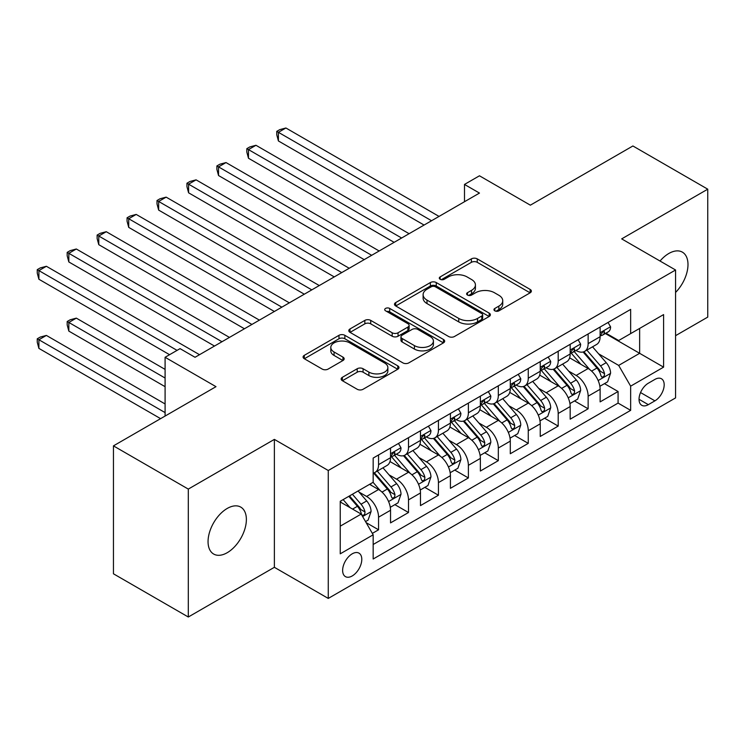 <?xml version="1.0" encoding="UTF-8"?>
<svg xmlns="http://www.w3.org/2000/svg" width="745" height="745" viewBox="0 0 745 745"><rect width="100%" height="100%" fill="white"/><g stroke="black" fill="none" stroke-linecap="round" stroke-linejoin="round"><path stroke-width="1.12" d="M494.81 310.842A2.905 1.676 0 0 0 498.926 310.842L530.151 292.813A4.153 2.403 0 0 0 531.371 291.118A4.153 2.403 0 0 0 530.151 289.423L477.256 258.878A4.153 2.403 0 0 0 471.38 258.878L440.155 276.907A2.905 1.676 0 0 0 439.299 278.09A2.905 1.676 0 0 0 440.155 279.282A2.905 1.676 0 0 0 444.262 279.282L448.304 276.944A13.298 7.683 0 0 1 467.115 276.944L471.52 279.496A13.298 7.683 0 0 1 475.422 284.925A13.298 7.683 0 0 1 471.52 290.354L467.478 292.683A2.905 1.676 0 0 0 466.631 293.875A2.905 1.676 0 0 0 467.478 295.057A2.905 1.676 0 0 0 471.594 295.057L475.636 292.729A13.298 7.683 0 0 1 494.447 292.729L498.852 295.271A13.298 7.683 0 0 1 502.745 300.701A13.298 7.683 0 0 1 498.852 306.13L494.81 308.467A2.905 1.676 0 0 0 493.963 309.65A2.905 1.676 0 0 0 494.81 310.842L494.81 308.467M227.216 552.706A27.099 15.645 120 0 0 244.919 528.82A27.099 15.645 120 0 0 240.765 507.112A27.099 15.645 120 0 0 227.216 508.453A27.099 15.645 120 0 0 209.513 532.33A27.099 15.645 120 0 0 213.666 554.047A27.099 15.645 120 0 0 227.216 552.706M675.566 292.44A27.099 15.645 120 0 0 682.373 252.145A27.099 15.645 120 0 0 668.824 253.486A27.099 15.645 120 0 0 660.033 261.029M352.217 575.95A13.55 7.823 120 0 0 361.064 564.012A13.55 7.823 120 0 0 358.988 553.153A13.55 7.823 120 0 0 352.217 553.824A13.55 7.823 120 0 0 343.361 565.762A13.55 7.823 120 0 0 345.438 576.621A13.55 7.823 120 0 0 352.217 575.95M342.365 377.305A4.153 2.403 0 0 0 341.145 379A4.153 2.403 0 0 0 342.365 380.704L357.209 389.272A4.153 2.403 0 0 0 363.085 389.272L397.756 369.25A4.153 2.403 0 0 0 398.975 367.555A4.153 2.403 0 0 0 397.756 365.851L344.861 335.315A4.153 2.403 0 0 0 338.984 335.315L304.305 355.337A4.153 2.403 0 0 0 303.085 357.032A4.153 2.403 0 0 0 304.305 358.727L322.231 369.082A4.153 2.403 0 0 0 328.107 369.082L342.951 360.515A4.153 2.403 0 0 0 344.171 358.811A4.153 2.403 0 0 0 342.951 357.116L334.058 351.985A11.119 6.416 0 0 1 330.808 347.449A11.119 6.416 0 0 1 337.671 341.517A11.119 6.416 0 0 1 349.787 342.905L384.606 363.011A11.119 6.416 0 0 1 387.866 367.555A11.119 6.416 0 0 1 381.002 373.478A11.119 6.416 0 0 1 368.887 372.09L363.085 368.738A4.153 2.403 0 0 0 357.209 368.738L342.365 377.305L342.365 380.704M675.566 335.678L707.75 317.1L707.75 189.183L632.896 145.973L530.356 205.173L479.463 175.792L464.489 184.434L479.463 193.076L195.032 357.283L180.067 348.641L165.092 357.283L165.092 416.055M188.299 489.093L188.299 617.009L274.374 567.308L274.374 439.392L188.299 489.093L113.445 445.873L215.994 386.674L165.092 357.283M274.374 439.392L328.266 470.505L675.566 269.997L675.566 397.914L328.266 598.421L328.266 470.505M707.75 189.183L621.675 238.884L675.566 269.997M448.602 336.498A4.153 2.403 0 0 0 454.478 336.498L489.158 316.485A4.153 2.403 0 0 0 490.378 314.781A4.153 2.403 0 0 0 489.158 313.086L436.253 282.551A4.153 2.403 0 0 0 430.377 282.551L395.707 302.572A4.153 2.403 0 0 0 394.487 304.267A4.153 2.403 0 0 0 395.707 305.962L448.602 336.498M386.729 311.466A2.905 1.676 0 0 1 389.682 311.876L389.682 308.421L443.461 339.469A4.153 2.403 0 0 1 444.672 341.163A4.153 2.403 0 0 1 443.461 342.868L408.781 362.889A4.153 2.403 0 0 1 402.905 362.889L350.001 332.344L350.001 328.955A4.153 2.403 0 0 0 348.79 330.65A4.153 2.403 0 0 0 350.001 332.344M350.001 328.955L364.845 320.387A4.153 2.403 0 0 1 370.721 320.387L392.177 332.773A4.153 2.403 0 0 0 398.053 332.773L407.897 327.083A4.153 2.403 0 0 0 409.117 325.388A4.153 2.403 0 0 0 407.897 323.693L385.565 310.795A2.905 1.676 0 0 1 384.709 309.613A2.905 1.676 0 0 1 386.506 308.058A2.905 1.676 0 0 1 389.682 308.421M188.299 617.009L113.445 573.79L113.445 445.873M372.351 533.383L378.562 529.797L366.14 522.627M359.071 492.1L366.587 496.44A16.939 9.778 60 0 1 378.562 517.179L390.538 510.269L390.538 522.888L408.502 512.513L394.878 504.644M389.011 474.816L396.526 479.156A16.939 9.778 60 0 1 408.502 499.895L420.478 492.976L420.478 505.604L438.442 495.229L424.818 487.36M418.951 457.523L426.466 461.863A16.939 9.778 60 0 1 438.442 482.611L450.418 475.692L450.418 488.31L468.382 477.945L454.757 470.076M448.89 440.239L456.406 444.579A16.939 9.778 60 0 1 468.382 465.327L480.357 458.408L480.357 471.026L498.321 460.652L484.697 452.792M478.83 422.955L486.345 427.295A16.939 9.778 60 0 1 498.321 448.034L510.297 441.124L510.297 453.742L528.261 443.368L514.637 435.508M508.77 405.671L516.285 410.011A16.939 9.778 60 0 1 528.261 430.75L540.237 423.84L540.237 436.458L558.201 426.084L544.576 418.224M538.71 388.387L546.225 392.727A16.939 9.778 60 0 1 558.201 413.466L570.176 406.556L570.176 419.174L588.14 408.8L588.14 396.182A16.939 9.778 -120 0 0 576.164 375.443L568.649 371.103M574.516 400.931L588.14 408.8M390.538 510.269A16.939 9.778 -120 0 0 378.562 489.521L369.576 484.334M420.478 492.976A16.939 9.778 -120 0 0 408.502 472.237L389.989 461.546M450.418 475.692A16.939 9.778 -120 0 0 438.442 454.953L419.929 444.262M480.357 458.408A16.939 9.778 -120 0 0 468.382 437.669L449.868 426.978M510.297 441.124A16.939 9.778 -120 0 0 498.321 420.385L479.808 409.694M540.237 423.84A16.939 9.778 -120 0 0 528.261 403.092L509.748 392.41M570.176 406.556A16.939 9.778 -120 0 0 558.201 385.808L539.687 375.117M654.911 379.41L648.318 383.219A13.121 7.58 120 0 0 639.741 394.785A13.121 7.58 120 0 0 641.752 405.299A13.121 7.58 120 0 0 648.318 404.656L654.911 400.847A13.121 7.58 120 0 0 663.478 389.281A13.121 7.58 120 0 0 661.467 378.767A13.121 7.58 120 0 0 654.911 379.41M340.242 526.166L361.195 514.069L373.171 534.808L373.171 559.011L630.652 410.355L630.652 386.152L618.676 365.413L598.589 353.81M373.171 534.808L340.242 553.824L340.242 501.273L373.171 482.266L373.171 458.063L630.652 309.408L630.652 333.611L663.59 314.595L663.59 367.145L630.652 386.152M396.368 454.171L396.526 454.264A16.939 9.778 60 0 0 404.991 455.102L416.967 448.183A16.939 9.778 -120 0 0 420.478 440.435L420.478 430.75M426.308 436.887L426.466 436.97A16.939 9.778 60 0 0 434.931 437.818L446.907 430.899A16.939 9.778 -120 0 0 450.418 423.151L450.418 413.466M456.247 419.603L456.406 419.686A16.939 9.778 60 0 0 464.871 420.525L476.847 413.615A16.939 9.778 -120 0 0 480.357 405.857L480.357 396.182M486.187 402.309L486.345 402.402A16.939 9.778 60 0 0 494.81 403.241L506.786 396.331A16.939 9.778 -120 0 0 510.297 388.573L510.297 378.898M516.127 385.025L516.285 385.118A16.939 9.778 60 0 0 524.75 385.957L536.726 379.047A16.939 9.778 -120 0 0 540.237 371.289L540.237 361.614M546.066 367.741L546.225 367.834A16.939 9.778 60 0 0 554.69 368.673L566.666 361.753A16.939 9.778 -120 0 0 570.176 354.005L570.176 344.32M373.171 544.493L618.08 403.092L618.08 391.516L600.116 401.89L600.116 389.272A16.939 9.778 -120 0 0 588.14 368.524L569.627 357.833M576.006 350.457L576.164 350.55A16.939 9.778 -120 0 0 584.629 351.389A16.939 9.778 -120 0 0 588.14 343.631L588.14 333.956M584.629 351.389L596.605 344.469A16.939 9.778 -120 0 0 600.116 336.721L600.116 327.036M378.562 454.953L378.562 464.629A16.939 9.778 60 0 1 375.052 472.386A16.939 9.778 60 0 1 373.171 473.066M375.052 472.386L387.028 465.467A16.939 9.778 -120 0 0 390.538 457.719L390.538 448.034M408.502 437.669L408.502 447.345A16.939 9.778 60 0 1 404.991 455.102M438.442 420.376L438.442 430.061A16.939 9.778 60 0 1 434.931 437.818M468.382 403.092L468.382 412.777A16.939 9.778 60 0 1 464.871 420.525M498.321 385.808L498.321 395.493A16.939 9.778 60 0 1 494.81 403.241M528.261 368.524L528.261 378.199A16.939 9.778 60 0 1 524.75 385.957M558.201 351.24L558.201 360.915A16.939 9.778 60 0 1 554.69 368.673M558.201 413.466L558.201 426.084M528.261 430.75L528.261 443.368M498.321 448.034L498.321 460.652M468.382 465.327L468.382 477.945M438.442 482.611L438.442 495.229M408.502 499.895L408.502 512.513M378.562 517.179L378.562 529.797M361.195 514.069L340.242 501.972M618.676 365.413L639.638 353.316L639.638 328.424L663.59 314.595M605.35 333.518L663.59 367.145M605.946 333.173L618.676 340.521L630.652 333.611M274.374 567.308L328.266 598.421M464.489 184.434L464.489 201.718M604.456 383.647L618.08 391.516M618.08 403.092L630.652 410.355M495.974 311.252L498.852 309.585A13.298 7.683 0 0 0 502.745 304.156L502.745 300.701M475.422 284.925L475.422 288.38A13.298 7.683 0 0 1 471.52 293.809L468.642 295.467M530.095 292.841L477.256 262.333A4.153 2.403 0 0 0 471.38 262.333L441.31 279.692M489.102 316.513L436.253 286.005A4.153 2.403 0 0 0 430.377 286.005L395.753 305.99M481.81 315.973A2.905 1.676 0 0 0 482.658 314.781A2.905 1.676 0 0 0 481.81 313.598L435.378 286.788A2.905 1.676 0 0 0 431.262 286.788L426.997 289.246A13.298 7.683 0 0 0 423.104 294.675A13.298 7.683 0 0 0 426.997 300.105L458.743 318.432A13.298 7.683 0 0 0 477.545 318.432L481.81 315.973L481.81 319.428A2.905 1.676 0 0 0 482.658 318.245L482.658 314.781M423.104 294.675L423.104 298.14A13.298 7.683 0 0 0 426.997 303.569L426.997 300.105M481.81 319.428L477.545 321.887A13.298 7.683 0 0 1 458.743 321.887L426.997 303.569M350.057 332.382L364.845 323.842L364.845 320.387M409.117 325.388L409.117 328.843A4.153 2.403 0 0 1 407.897 330.547L398.053 336.228A4.153 2.403 0 0 1 392.177 336.228L370.721 323.842A4.153 2.403 0 0 0 364.845 323.842M389.682 311.876L443.405 342.896M414.434 345.624A11.119 6.416 0 0 0 426.55 347.012A11.119 6.416 0 0 0 433.413 341.08A11.119 6.416 0 0 0 430.163 336.544L417.889 329.458A4.153 2.403 0 0 0 412.013 329.458L402.17 335.148A4.153 2.403 0 0 0 400.95 336.842A4.153 2.403 0 0 0 402.17 338.537L414.434 345.624L414.434 349.079A11.119 6.416 0 0 0 426.55 350.467A11.119 6.416 0 0 0 433.413 344.544L433.413 341.08M400.95 336.842L400.95 340.297A4.153 2.403 0 0 0 402.17 341.992L402.17 338.537M414.434 349.079L402.17 341.992M387.866 367.555L387.866 371.01A11.119 6.416 0 0 1 381.002 376.942A11.119 6.416 0 0 1 368.887 375.545L363.085 372.193A4.153 2.403 0 0 0 357.209 372.193L342.421 380.732M330.808 347.449L330.808 350.904A11.119 6.416 0 0 0 334.058 355.44L334.058 351.985M342.896 360.543L334.058 355.44M397.709 369.278L344.861 338.77A4.153 2.403 0 0 0 338.984 338.77L304.36 358.764M599.865 386.301L607.603 381.831L610.593 373.189A11.222 6.482 -120 0 0 606.225 362.657L592.545 346.816M589.807 369.622L574.171 351.519M580.904 364.352L571.834 353.838A26.885 15.524 -120 0 0 570.996 352.906M278.416 210.099L364.193 259.623L218.536 175.531L218.536 166.889L226.024 162.568L379.158 250.981M583.111 351.994L596.941 368.011A11.222 6.482 60 0 1 600.945 375.741L601.764 377.072L603.273 376.858L604.288 375.629L604.54 373.673A11.222 6.482 -120 0 0 600.535 365.944L586.855 350.103M583.922 351.733L598.784 368.943A5.718 3.297 60 0 1 600.228 371.178L604.54 373.673M608.05 322.455L610.593 326.869A11.222 6.482 60 0 1 608.274 331.832L602.584 335.11A11.222 6.482 -120 0 0 604.54 332.531L604.297 331.534L602.901 331.814L600.945 334.607A11.222 6.482 60 0 1 600.116 336.2M431.56 220.734L278.416 132.321L285.903 127.991L439.038 216.413M600.489 335.641L600.535 335.641A11.222 6.482 -120 0 0 602.584 335.11M424.073 225.055L278.416 140.963L278.416 132.321L276.767 131.362L279.766 129.639L285.903 127.991M278.416 140.963L276.767 134.826L276.767 131.362M569.925 403.585L577.664 399.124L580.653 390.473A11.222 6.482 -120 0 0 576.285 379.941L562.605 364.1M559.868 386.906L544.232 368.803M550.965 381.636L541.894 371.131A26.885 15.524 -120 0 0 541.056 370.19M248.476 227.393L334.254 276.907L188.597 192.815L188.597 184.173L196.084 179.852L349.219 268.265M553.172 369.278L567.001 385.295A11.222 6.482 60 0 1 571.005 393.025L571.825 394.356L573.333 394.142L574.348 392.913L574.6 390.957A11.222 6.482 -120 0 0 570.596 383.228L556.915 367.387M553.982 369.017L568.845 386.236A5.718 3.297 60 0 1 570.288 388.471L574.6 390.957M539.985 420.869L547.724 416.408L550.713 407.766A11.222 6.482 -120 0 0 546.346 397.225L532.666 381.384M529.928 404.19L514.292 386.087M521.025 398.92L511.955 388.415A26.885 15.524 -120 0 0 511.117 387.474M218.536 244.677L304.314 294.201L158.657 210.099L158.657 201.457L166.144 197.136L319.279 285.549M523.232 386.562L537.061 402.589A11.222 6.482 60 0 1 541.066 410.318L541.885 411.64L543.394 411.436L544.409 410.197L544.66 408.241A11.222 6.482 -120 0 0 540.656 400.512L526.976 384.671M524.042 386.301L538.905 403.52A5.718 3.297 60 0 1 540.349 405.755L544.66 408.241M510.046 438.162L517.784 433.692L520.774 425.05A11.222 6.482 -120 0 0 516.406 414.509L502.726 398.677M499.988 421.474L484.352 403.371M491.085 416.204L482.015 405.699A26.885 15.524 -120 0 0 481.177 404.758M188.597 261.961L274.374 311.485L128.717 227.383L128.717 218.741L136.205 214.42L289.339 302.842M493.292 403.855L507.121 419.873A11.222 6.482 60 0 1 511.126 427.602L511.945 428.934L513.454 428.72L514.469 427.481L514.721 425.525A11.222 6.482 -120 0 0 510.716 417.796L497.036 401.955M494.103 403.585L508.965 420.804A5.718 3.297 60 0 1 510.409 423.039L514.721 425.525M480.106 455.446L487.845 450.976L490.834 442.334A11.222 6.482 -120 0 0 486.466 431.802L472.786 415.961M470.048 438.758L454.413 420.664M461.146 433.488L452.075 422.983A26.885 15.524 -120 0 0 451.237 422.052M158.657 279.245L244.435 328.769L98.778 244.677L98.778 236.025L106.265 231.704L259.4 320.127M463.353 421.139L477.182 437.157A11.222 6.482 60 0 1 481.186 444.886L482.006 446.218L483.514 446.004L484.529 444.765L484.781 442.809A11.222 6.482 -120 0 0 480.776 435.08L467.096 419.239M464.163 420.878L479.026 438.088A5.718 3.297 60 0 1 480.469 440.323L484.781 442.809M578.111 339.739L580.653 344.153A11.222 6.482 60 0 1 578.334 349.116L572.644 352.404A11.222 6.482 -120 0 0 574.6 349.815L574.358 348.818L572.961 349.098L571.005 351.891A11.222 6.482 60 0 1 570.176 353.484M401.62 238.018L248.476 149.605L255.963 145.284L409.098 233.697M570.549 352.925L570.596 352.925A11.222 6.482 -120 0 0 572.644 352.404M394.133 242.339L248.476 158.247L248.476 149.605L246.828 148.655L249.826 146.923L255.963 145.284M248.476 158.247L246.828 152.11L246.828 148.655M548.171 357.032L550.713 361.437A11.222 6.482 60 0 1 548.394 366.4L542.705 369.688A11.222 6.482 -120 0 0 544.66 367.099L544.418 366.102L543.021 366.382L541.066 369.175A11.222 6.482 60 0 1 540.237 370.768M371.68 255.302L216.888 165.939L219.887 164.207L226.024 162.568M540.609 370.209L540.656 370.209A11.222 6.482 -120 0 0 542.705 369.688M218.536 175.531L216.888 169.394L216.888 165.939M518.231 374.316L520.774 378.721A11.222 6.482 60 0 1 518.455 383.684L512.765 386.972A11.222 6.482 -120 0 0 514.721 384.383L514.478 383.386L513.082 383.666L511.126 386.459A11.222 6.482 60 0 1 510.297 388.061M341.741 272.586L186.948 183.223L189.947 181.491L196.084 179.852M510.67 387.493L510.716 387.493A11.222 6.482 -120 0 0 512.765 386.972M188.597 192.815L186.948 186.678L186.948 183.223M488.292 391.6L490.834 396.005A11.222 6.482 60 0 1 488.515 400.968L482.825 404.256A11.222 6.482 -120 0 0 484.781 401.667L484.539 400.68L483.142 400.959L481.186 403.743A11.222 6.482 60 0 1 480.357 405.345M311.801 289.87L157.009 200.507L160.007 198.775L166.144 197.136M480.73 404.777L480.776 404.777A11.222 6.482 -120 0 0 482.825 404.256M158.657 210.099L157.009 203.962L157.009 200.507M450.166 472.73L457.905 468.26L460.894 459.618A11.222 6.482 -120 0 0 456.527 449.086L442.847 433.245M440.109 456.042L424.473 437.948M431.206 450.772L422.136 440.267A26.885 15.524 -120 0 0 421.298 439.336M128.717 296.529L214.495 346.053L68.838 261.961L68.838 253.319L76.325 248.998L229.46 337.411M433.413 438.423L447.242 454.441A11.222 6.482 60 0 1 451.247 462.17L452.066 463.502L453.575 463.288L454.59 462.058L454.841 460.093A11.222 6.482 -120 0 0 450.837 452.364L437.157 436.533M434.223 438.162L449.086 455.372A5.718 3.297 60 0 1 450.529 457.607L454.841 460.093M458.352 408.884L460.894 413.289A11.222 6.482 60 0 1 458.575 418.262L452.885 421.54A11.222 6.482 -120 0 0 454.841 418.96L454.599 417.964L453.202 418.243L451.247 421.027A11.222 6.482 60 0 1 450.418 422.629M281.861 307.163L127.069 217.791L130.068 216.069L136.205 214.42M450.79 422.07L450.837 422.07A11.222 6.482 -120 0 0 452.885 421.54M128.717 227.383L127.069 221.246L127.069 217.791M420.227 490.014L427.965 485.544L430.955 476.902A11.222 6.482 -120 0 0 426.587 466.37L412.907 450.529M410.169 473.336L394.533 455.232M401.266 468.065L392.196 457.551A26.885 15.524 -120 0 0 391.358 456.62M98.778 313.813L169.581 354.695L38.898 279.245L38.898 270.603L46.386 266.282L199.52 354.695M403.473 455.707L417.302 471.725A11.222 6.482 60 0 1 421.307 479.454L422.126 480.786L423.635 480.572L424.65 479.342L424.901 477.387A11.222 6.482 -120 0 0 420.897 469.657L407.217 453.817M404.284 455.446L419.146 472.656A5.718 3.297 60 0 1 420.59 474.891L424.901 477.387M428.412 426.168L430.955 430.582A11.222 6.482 60 0 1 428.636 435.546L422.946 438.824A11.222 6.482 -120 0 0 424.901 436.244L424.659 435.248L423.262 435.527L421.307 438.321A11.222 6.482 60 0 1 420.478 439.913M251.922 324.447L97.129 235.075L100.128 233.353L106.265 231.704M420.851 439.354L420.897 439.354A11.222 6.482 -120 0 0 422.946 438.824M98.778 244.677L97.129 238.54L97.129 235.075M390.287 507.298L398.026 502.838L401.015 494.186A11.222 6.482 -120 0 0 396.647 483.654L382.967 467.813M380.229 490.62L373.068 482.322M371.327 485.349L370.163 483.999M165.092 369.39L76.325 318.134L68.838 322.455L68.838 331.106L165.092 386.674M373.534 472.991L387.363 489.009A11.222 6.482 60 0 1 391.367 496.738L392.187 498.07L393.695 497.856L394.71 496.626L394.962 494.671A11.222 6.482 -120 0 0 390.957 486.941L377.277 471.101M374.344 472.73L389.207 489.949A5.718 3.297 60 0 1 390.65 492.184L394.962 494.671M68.838 331.106L67.19 324.969L67.19 321.505L165.092 378.032M67.19 321.505L70.188 319.782L76.325 318.134M398.473 443.452L401.015 447.866A11.222 6.482 60 0 1 398.696 452.83L393.006 456.117A11.222 6.482 -120 0 0 394.962 453.528L394.72 452.532L393.323 452.811L391.367 455.605A11.222 6.482 60 0 1 390.538 457.197M221.982 341.731L67.19 252.369L70.188 250.637L76.325 248.998M390.911 456.638L390.957 456.638A11.222 6.482 -120 0 0 393.006 456.117M68.838 261.961L67.19 255.824L67.19 252.369M365.544 521.584L368.086 520.122L371.075 511.47A11.222 6.482 -120 0 0 366.708 500.938L358.094 490.964M350.057 507.634L343.128 499.616M341.387 502.633L340.242 501.301M165.092 403.958L46.386 335.427L38.898 339.748L38.898 348.39L160.603 418.653M348.809 496.328L357.423 506.302A11.222 6.482 60 0 1 361.427 514.031L362.247 515.354L363.756 515.149L364.771 513.91L365.022 511.955A11.222 6.482 -120 0 0 361.018 504.225L352.404 494.252M349.507 495.928L359.267 507.233A5.718 3.297 60 0 1 360.71 509.468L365.022 511.955M38.898 348.39L37.25 342.253L37.25 338.798L165.092 412.6M37.25 338.798L40.249 337.066L46.386 335.427M177.068 350.374L37.25 269.653L40.249 267.921L46.386 266.282M38.898 279.245L37.25 273.108L37.25 269.653M366.587 496.44L378.562 489.521M396.526 479.156L408.502 472.237M426.466 461.863L438.442 454.953M456.406 444.579L468.382 437.669M486.345 427.295L498.321 420.385M516.285 410.011L528.261 403.092M546.225 392.727L558.201 385.808M576.164 375.443L588.14 368.524M588.14 343.631L600.116 336.721M378.562 464.629L390.538 457.719M408.502 447.345L420.478 440.435M438.442 430.061L450.418 423.151M468.382 412.777L480.357 405.857M498.321 395.493L510.297 388.573M528.261 378.199L540.237 371.289M558.201 360.915L570.176 354.005M588.14 396.182L600.116 389.272M640.551 392.559L654.911 400.847M639.042 399.292L648.318 404.656M498.852 309.585L498.852 306.13M467.478 295.057L467.478 292.683M471.52 293.809L471.52 290.354M440.155 279.282L440.155 276.907M471.38 262.333L471.38 258.878M477.256 262.333L477.256 258.878M530.151 292.813L530.151 289.423M395.707 305.962L395.707 302.572M430.377 286.005L430.377 282.551M436.253 286.005L436.253 282.551M489.158 316.485L489.158 313.086M458.743 321.887L458.743 318.432M477.545 321.887L477.545 318.432M370.721 323.842L370.721 320.387M392.177 336.228L392.177 332.773M398.053 336.228L398.053 332.773M407.897 330.547L407.897 327.083M443.461 342.868L443.461 339.469M357.209 372.193L357.209 368.738M363.085 372.193L363.085 368.738M368.887 375.545L368.887 372.09M342.951 360.515L342.951 357.116M304.305 358.727L304.305 355.337M338.984 338.77L338.984 335.315M344.861 338.77L344.861 335.315M397.756 369.25L397.756 365.851M598.151 380.546L610.518 373.403M600.535 365.944L606.225 362.657M591.595 371.103L596.941 368.011M610.518 326.738L600.116 332.745M603.087 331.693L604.54 332.531M568.212 397.83L580.579 390.697M570.596 383.228L576.285 379.941M561.655 388.387L567.001 385.295M538.272 415.123L550.639 407.981M540.656 400.512L546.346 397.225M531.716 405.671L537.061 402.589M508.332 432.407L520.699 425.265M510.716 417.796L516.406 414.509M501.776 422.964L507.121 419.873M478.392 449.691L490.759 442.549M480.776 435.08L486.466 431.802M471.836 440.248L477.182 437.157M580.579 344.022L570.176 350.029M573.147 348.977L574.6 349.815M550.639 361.306L540.237 367.313M543.207 366.261L544.66 367.099M520.699 378.59L510.297 384.597M513.268 383.545L514.721 384.383M490.759 395.874L480.357 401.881M483.328 400.838L484.781 401.667M448.453 466.975L460.82 459.833M450.837 452.364L456.527 449.086M441.897 457.532L447.242 454.441M460.82 413.168L450.418 419.174M453.388 418.122L454.841 418.96M418.513 484.259L430.88 477.117M420.897 469.657L426.587 466.37M411.957 474.816L417.302 471.725M430.88 430.452L420.478 436.458M423.449 435.406L424.901 436.244M388.573 501.543L400.94 494.41M390.957 486.941L396.647 483.654M382.017 492.1L387.363 489.009M400.94 447.736L390.538 453.742M393.509 452.69L394.962 453.528M362.619 516.536L371.001 511.694M361.018 504.225L366.708 500.938M352.581 509.096L357.423 506.302"/></g></svg>
